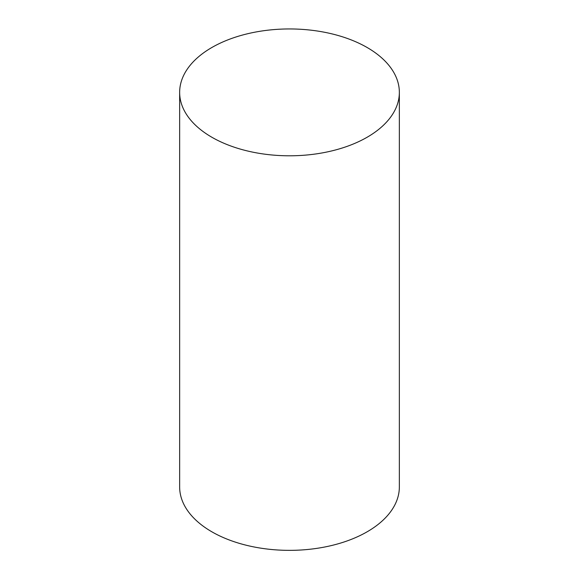 <?xml version="1.0" encoding="UTF-8"?>
<svg xmlns="http://www.w3.org/2000/svg" width="579" height="579" viewBox="0 0 579 579"><rect width="100%" height="100%" fill="white"/><g stroke="black" fill="none" stroke-linecap="round" stroke-linejoin="round"><path stroke-width="0.87" d="M211.82 137.223A109.851 63.422 0 0 0 331.543 150.967A109.851 63.422 0 0 0 399.351 92.372A109.851 63.422 0 0 0 289.5 28.95A109.851 63.422 0 0 0 179.649 92.372A109.851 63.422 0 0 0 211.82 137.223M179.649 92.372L179.649 486.932A109.851 63.422 0 0 0 211.82 531.783A109.851 63.422 0 0 0 331.543 545.527A109.851 63.422 0 0 0 399.351 486.932L399.351 92.372"/></g></svg>
